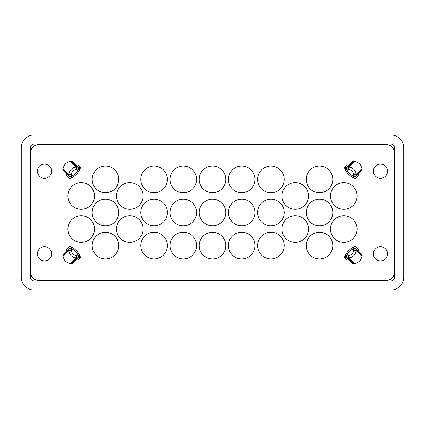 <?xml version="1.0" encoding="UTF-8"?>
<svg xmlns="http://www.w3.org/2000/svg" width="425" height="425" viewBox="0 0 425 425"><rect width="100%" height="100%" fill="white"/><g stroke="black" fill="none" stroke-linecap="round" stroke-linejoin="round"><path stroke-width="0.64" d="M72.133 247.456L69.381 246.447M79.401 258.358L79.401 256.434A9.047 9.047 0 0 0 79.151 254.325M352.867 247.456L355.619 246.447M345.599 258.358L345.599 256.434A9.047 9.047 0 0 1 345.849 254.325M72.133 177.544L69.381 178.553M79.401 166.643L79.401 168.566A9.047 9.047 0 0 1 79.151 170.675M352.867 177.544L355.619 178.553M345.599 166.643L345.599 168.566A9.047 9.047 0 0 0 345.849 170.675M355.098 250.452L353.579 250.452C353.308 253.459 351.666 255.096 348.665 255.372L348.665 257.826C350.678 257.731 352.399 256.992 353.828 255.616C355.215 254.198 355.948 252.477 356.038 250.452L355.098 250.452M346.008 256.934A16.798 16.798 0 0 1 347.241 254.511L346.008 256.934L346.269 257.199A2.582 2.348 -45 0 0 348.096 257.826L348.665 257.826L354.748 263.909L359.715 261.508L362.121 256.535L356.038 250.452L356.038 249.889A2.582 2.348 -45 0 0 355.406 248.062L355.146 247.796L352.723 249.029A16.798 16.798 0 0 1 355.146 247.796M348.665 255.372L348.096 255.372L347.241 254.511A16.798 16.798 0 0 1 352.723 249.029L353.579 249.889L356.038 249.889L362.164 256.015L362.153 254.92L355.406 248.062L353.579 249.889L353.579 250.452M353.132 263.941L354.222 263.957L348.096 257.826L348.096 255.372L346.269 257.199L353.132 263.941M355.098 174.548L353.579 174.548C353.308 171.541 351.666 169.904 348.665 169.628L348.665 167.174C350.768 167.291 352.484 168.029 353.828 169.384C355.178 170.722 355.916 172.444 356.038 174.548L355.098 174.548M346.008 168.066A16.798 16.798 0 0 0 347.241 170.489L346.008 168.066L346.269 167.801A2.582 2.348 45 0 1 348.096 167.174L348.665 167.174L354.748 161.091L359.715 163.492L362.121 168.465L356.038 174.548L356.038 175.111L362.164 168.985L362.153 170.08L355.146 177.204L352.723 175.971A16.798 16.798 0 0 0 355.146 177.204M348.665 169.628L348.096 169.628L347.241 170.489A16.798 16.798 0 0 0 352.723 175.971L353.579 175.111L356.038 175.111A2.582 2.348 45 0 1 355.406 176.938L353.579 175.111L353.579 174.548M353.132 161.059L354.222 161.043L348.096 167.174L348.096 169.628L346.269 167.801L353.132 161.059M69.902 250.452L71.421 250.452C71.692 253.459 73.334 255.096 76.335 255.372L76.335 257.826C74.232 257.709 72.516 256.971 71.172 255.616C69.822 254.278 69.084 252.556 68.962 250.452L69.902 250.452M78.992 256.934A16.798 16.798 0 0 0 77.759 254.511L78.992 256.934L78.731 257.199A2.582 2.348 -135 0 1 76.904 257.826L76.335 257.826L70.252 263.909L65.285 261.508L62.879 256.535L68.962 250.452L68.962 249.889L62.836 256.015L62.847 254.92L69.854 247.796L72.277 249.029A16.798 16.798 0 0 0 69.854 247.796M76.335 255.372L76.904 255.372L77.759 254.511A16.798 16.798 0 0 0 72.277 249.029L71.421 249.889L68.962 249.889A2.582 2.348 -135 0 1 69.594 248.062L71.421 249.889L71.421 250.452M71.868 263.941L70.778 263.957L76.904 257.826L76.904 255.372L78.731 257.199L71.868 263.941M69.902 174.548L71.421 174.548C71.692 171.541 73.334 169.904 76.335 169.628L76.335 167.174C74.322 167.269 72.601 168.008 71.172 169.384C69.785 170.802 69.052 172.523 68.962 174.548L69.902 174.548M77.164 166.239L78.731 167.801A2.582 2.348 135 0 0 76.904 167.174L76.335 167.174L70.252 161.091L65.285 163.492L62.879 168.465L68.962 174.548L68.962 175.111A2.582 2.348 135 0 0 69.594 176.938L69.854 177.204L72.277 175.971A16.798 16.798 0 0 1 69.854 177.204M76.335 169.628L76.904 169.628L77.759 170.489L78.992 168.066A16.798 16.798 0 0 1 72.277 175.971L71.421 175.111L68.962 175.111L62.836 168.985L62.847 170.08L69.594 176.938L71.421 175.111L71.421 174.548M71.868 161.059L70.778 161.043L76.904 167.174L76.904 169.628L78.731 167.801L71.868 161.059M21.25 147.889L21.25 277.111A12.92 12.92 0 0 0 34.17 290.036L390.83 290.036A12.92 12.92 0 0 0 403.75 277.111L403.75 147.889A12.92 12.92 0 0 0 390.83 134.964L34.17 134.964A12.92 12.92 0 0 0 21.25 147.889M394.703 247.653A15.507 15.507 0 0 0 394.188 246.585M394.188 261.12A15.507 15.507 0 0 0 394.703 260.047M364.464 280.473L364.985 280.989M362.164 256.015L362.121 256.535M354.748 263.909L354.222 263.957M347.836 258.761L346.269 257.199M394.703 277.111A3.878 3.878 0 0 1 390.83 280.989L34.17 280.989A3.878 3.878 0 0 1 30.297 277.111L30.297 147.889A3.878 3.878 0 0 1 34.17 144.011L390.83 144.011A3.878 3.878 0 0 1 394.703 147.889L394.703 277.111M394.188 163.88A15.507 15.507 0 0 1 394.703 164.953M394.703 177.347A15.507 15.507 0 0 1 394.188 178.415M364.464 144.527L364.985 144.011M362.164 168.985L362.121 168.465M354.748 161.091L354.222 161.043M347.836 166.239L346.269 167.801M30.812 261.12A15.507 15.507 0 0 1 30.297 260.047M30.297 247.653A15.507 15.507 0 0 1 30.812 246.585M60.536 280.473L60.015 280.989M62.836 256.015L62.879 256.535M70.252 263.909L70.778 263.957M77.164 258.761L78.731 257.199M30.297 177.347A15.507 15.507 0 0 0 30.812 178.415M30.812 163.88A15.507 15.507 0 0 0 30.297 164.953M60.536 144.527L60.015 144.011M78.992 168.066L78.731 167.801M62.836 168.985L62.879 168.465M70.252 161.091L70.778 161.043M373.384 171.148A7.108 7.108 0 0 1 380.492 164.039A7.108 7.108 0 0 1 387.595 171.148A7.108 7.108 0 0 1 380.492 178.256A7.108 7.108 0 0 1 373.384 171.148M373.384 253.852A7.108 7.108 0 0 0 380.492 260.961A7.108 7.108 0 0 0 387.595 253.852A7.108 7.108 0 0 0 380.492 246.744A7.108 7.108 0 0 0 373.384 253.852M51.616 171.148A7.108 7.108 0 0 0 44.508 164.039A7.108 7.108 0 0 0 37.405 171.148A7.108 7.108 0 0 0 44.508 178.256A7.108 7.108 0 0 0 51.616 171.148M51.616 253.852A7.108 7.108 0 0 1 44.508 260.961A7.108 7.108 0 0 1 37.405 253.852A7.108 7.108 0 0 1 44.508 246.744A7.108 7.108 0 0 1 51.616 253.852M332.807 179.419A13.308 13.308 0 0 1 319.499 192.727A13.308 13.308 0 0 1 306.186 179.419A13.308 13.308 0 0 1 319.499 166.111A13.308 13.308 0 0 1 332.807 179.419M357.101 229.043A13.308 13.308 0 0 1 343.793 242.351A13.308 13.308 0 0 1 330.48 229.043A13.308 13.308 0 0 1 343.793 215.73A13.308 13.308 0 0 1 357.101 229.043M332.807 212.5A13.308 13.308 0 0 1 319.499 225.808A13.308 13.308 0 0 1 306.186 212.5A13.308 13.308 0 0 1 319.499 199.192A13.308 13.308 0 0 1 332.807 212.5M255.016 212.5A13.308 13.308 0 0 1 241.703 225.808A13.308 13.308 0 0 1 228.395 212.5A13.308 13.308 0 0 1 241.703 199.192A13.308 13.308 0 0 1 255.016 212.5M308.513 195.957A13.308 13.308 0 0 1 295.205 209.27A13.308 13.308 0 0 1 281.892 195.957A13.308 13.308 0 0 1 295.205 182.649A13.308 13.308 0 0 1 308.513 195.957M308.513 229.043A13.308 13.308 0 0 1 295.205 242.351A13.308 13.308 0 0 1 281.892 229.043A13.308 13.308 0 0 1 295.205 215.73A13.308 13.308 0 0 1 308.513 229.043M225.808 212.5A13.308 13.308 0 0 1 212.5 225.808A13.308 13.308 0 0 1 199.192 212.5A13.308 13.308 0 0 1 212.5 199.192A13.308 13.308 0 0 1 225.808 212.5M225.808 245.581A13.308 13.308 0 0 1 212.5 258.889A13.308 13.308 0 0 1 199.192 245.581A13.308 13.308 0 0 1 212.5 232.273A13.308 13.308 0 0 1 225.808 245.581M143.108 195.957A13.308 13.308 0 0 1 129.795 209.27A13.308 13.308 0 0 1 116.487 195.957A13.308 13.308 0 0 1 129.795 182.649A13.308 13.308 0 0 1 143.108 195.957M167.402 179.419A13.308 13.308 0 0 1 154.089 192.727A13.308 13.308 0 0 1 140.781 179.419A13.308 13.308 0 0 1 154.089 166.111A13.308 13.308 0 0 1 167.402 179.419M118.814 245.581A13.308 13.308 0 0 1 105.501 258.889A13.308 13.308 0 0 1 92.193 245.581A13.308 13.308 0 0 1 105.501 232.273A13.308 13.308 0 0 1 118.814 245.581M167.402 245.581A13.308 13.308 0 0 1 154.089 258.889A13.308 13.308 0 0 1 140.781 245.581A13.308 13.308 0 0 1 154.089 232.273A13.308 13.308 0 0 1 167.402 245.581M196.605 245.581A13.308 13.308 0 0 1 183.297 258.889A13.308 13.308 0 0 1 169.984 245.581A13.308 13.308 0 0 1 183.297 232.273A13.308 13.308 0 0 1 196.605 245.581M118.814 212.5A13.308 13.308 0 0 1 105.501 225.808A13.308 13.308 0 0 1 92.193 212.5A13.308 13.308 0 0 1 105.501 199.192A13.308 13.308 0 0 1 118.814 212.5M118.814 179.419A13.308 13.308 0 0 1 105.501 192.727A13.308 13.308 0 0 1 92.193 179.419A13.308 13.308 0 0 1 105.501 166.111A13.308 13.308 0 0 1 118.814 179.419M94.52 229.043A13.308 13.308 0 0 1 81.207 242.351A13.308 13.308 0 0 1 67.899 229.043A13.308 13.308 0 0 1 81.207 215.73A13.308 13.308 0 0 1 94.52 229.043M357.101 195.957A13.308 13.308 0 0 1 343.793 209.27A13.308 13.308 0 0 1 330.48 195.957A13.308 13.308 0 0 1 343.793 182.649A13.308 13.308 0 0 1 357.101 195.957M143.108 229.043A13.308 13.308 0 0 1 129.795 242.351A13.308 13.308 0 0 1 116.487 229.043A13.308 13.308 0 0 1 129.795 215.73A13.308 13.308 0 0 1 143.108 229.043M94.52 195.957A13.308 13.308 0 0 1 81.207 209.27A13.308 13.308 0 0 1 67.899 195.957A13.308 13.308 0 0 1 81.207 182.649A13.308 13.308 0 0 1 94.52 195.957M196.605 179.419A13.308 13.308 0 0 1 183.297 192.727A13.308 13.308 0 0 1 169.984 179.419A13.308 13.308 0 0 1 183.297 166.111A13.308 13.308 0 0 1 196.605 179.419M167.402 212.5A13.308 13.308 0 0 1 154.089 225.808A13.308 13.308 0 0 1 140.781 212.5A13.308 13.308 0 0 1 154.089 199.192A13.308 13.308 0 0 1 167.402 212.5M255.016 245.581A13.308 13.308 0 0 1 241.703 258.889A13.308 13.308 0 0 1 228.395 245.581A13.308 13.308 0 0 1 241.703 232.273A13.308 13.308 0 0 1 255.016 245.581M255.016 179.419A13.308 13.308 0 0 1 241.703 192.727A13.308 13.308 0 0 1 228.395 179.419A13.308 13.308 0 0 1 241.703 166.111A13.308 13.308 0 0 1 255.016 179.419M196.605 212.5A13.308 13.308 0 0 1 183.297 225.808A13.308 13.308 0 0 1 169.984 212.5A13.308 13.308 0 0 1 183.297 199.192A13.308 13.308 0 0 1 196.605 212.5M284.219 245.581A13.308 13.308 0 0 1 270.911 258.889A13.308 13.308 0 0 1 257.598 245.581A13.308 13.308 0 0 1 270.911 232.273A13.308 13.308 0 0 1 284.219 245.581M284.219 212.5A13.308 13.308 0 0 1 270.911 225.808A13.308 13.308 0 0 1 257.598 212.5A13.308 13.308 0 0 1 270.911 199.192A13.308 13.308 0 0 1 284.219 212.5M225.808 179.419A13.308 13.308 0 0 1 212.5 192.727A13.308 13.308 0 0 1 199.192 179.419A13.308 13.308 0 0 1 212.5 166.111A13.308 13.308 0 0 1 225.808 179.419M332.807 245.581A13.308 13.308 0 0 1 319.499 258.889A13.308 13.308 0 0 1 306.186 245.581A13.308 13.308 0 0 1 319.499 232.273A13.308 13.308 0 0 1 332.807 245.581M284.219 179.419A13.308 13.308 0 0 1 270.911 192.727A13.308 13.308 0 0 1 257.598 179.419A13.308 13.308 0 0 1 270.911 166.111A13.308 13.308 0 0 1 284.219 179.419M386.437 280.473L38.563 280.473A7.751 7.751 0 0 1 30.812 272.717L30.812 152.283A7.751 7.751 0 0 1 38.563 144.527L386.437 144.527A7.751 7.751 0 0 1 394.188 152.283L394.188 272.717A7.751 7.751 0 0 1 386.437 280.473M75.873 164.948L77.701 164.948L80.5 167.748A18.089 18.089 0 0 1 69.535 178.712L66.736 175.913L66.736 174.085M358.264 174.085L358.264 175.913L355.465 178.712A18.089 18.089 0 0 1 344.5 167.748L347.299 164.948L349.127 164.948M349.127 260.052L347.299 260.052L344.5 257.252A18.089 18.089 0 0 1 355.465 246.288L358.264 249.087L358.264 250.915M66.736 250.915L66.736 249.087L69.535 246.288A18.089 18.089 0 0 1 80.5 257.252L77.701 260.052L75.873 260.052"/></g></svg>
